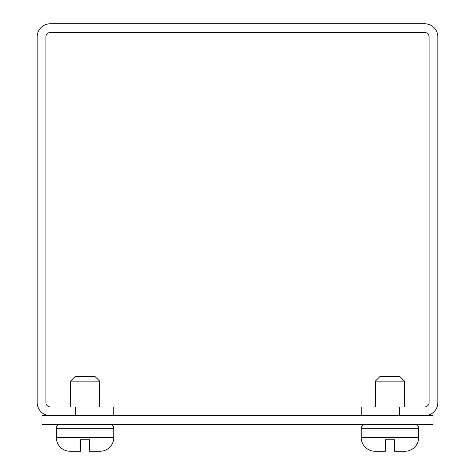 <?xml version="1.0" encoding="UTF-8"?>
<svg xmlns="http://www.w3.org/2000/svg" width="475" height="475" viewBox="0 0 475 475"><rect width="100%" height="100%" fill="white"/><g stroke="black" fill="none" stroke-linecap="round" stroke-linejoin="round"><path stroke-width="0.71" d="M433.046 415.69L41.954 415.69L41.954 424.424L433.046 424.424L433.046 415.69M399.517 406.95L399.517 415.69L424.656 415.69A13.181 13.181 0 0 0 437.837 402.509L437.837 36.931A13.181 13.181 0 0 0 424.656 23.75L50.344 23.75A13.181 13.181 0 0 0 37.163 36.931L37.163 402.509A13.181 13.181 0 0 0 50.344 415.69L75.483 415.69L75.483 406.95L50.344 406.95A4.447 4.447 0 0 1 45.897 402.509L45.897 36.931A4.447 4.447 0 0 1 50.344 32.484L424.656 32.484A4.447 4.447 0 0 1 429.103 36.931L429.103 402.509A4.447 4.447 0 0 1 424.656 406.95L361.196 406.95L361.196 415.69M113.804 415.69L113.804 406.95L75.483 406.95M60.153 424.424A3.83 3.83 0 0 0 56.323 428.26L56.323 437.457A13.793 13.793 0 0 0 70.116 451.25L80.465 451.25L80.465 439.755L89.662 439.755L80.465 439.755L89.662 439.755L80.465 439.755L89.662 439.755L89.662 451.25L100.005 451.25A13.793 13.793 0 0 0 113.804 437.457L113.804 428.26A3.83 3.83 0 0 0 109.968 424.424M97.203 451.25L100.005 451.25L97.203 451.25M365.032 424.424A3.83 3.83 0 0 0 361.196 428.26L361.196 437.457A13.793 13.793 0 0 0 374.995 451.25L385.338 451.25L385.338 439.755L394.535 439.755L385.338 439.755L394.535 439.755L385.338 439.755L394.535 439.755L394.535 451.25L404.884 451.25A13.793 13.793 0 0 0 418.677 437.457L418.677 428.26A3.83 3.83 0 0 0 414.847 424.424M402.076 451.25L404.884 451.25M99.625 406.95L99.625 381.122L70.502 381.122L70.502 406.95M99.625 381.122L95.024 376.527L75.097 376.527L70.502 381.122M404.498 406.95L404.498 381.122L375.375 381.122L375.375 406.95M404.498 381.122L399.902 376.527L379.976 376.527L375.375 381.122M394.535 439.755L385.338 439.755M89.662 439.755L80.465 439.755M56.323 437.457L113.804 437.457M56.323 428.26L113.804 428.26M361.196 437.457L418.677 437.457M361.196 428.26L418.677 428.26"/></g></svg>
